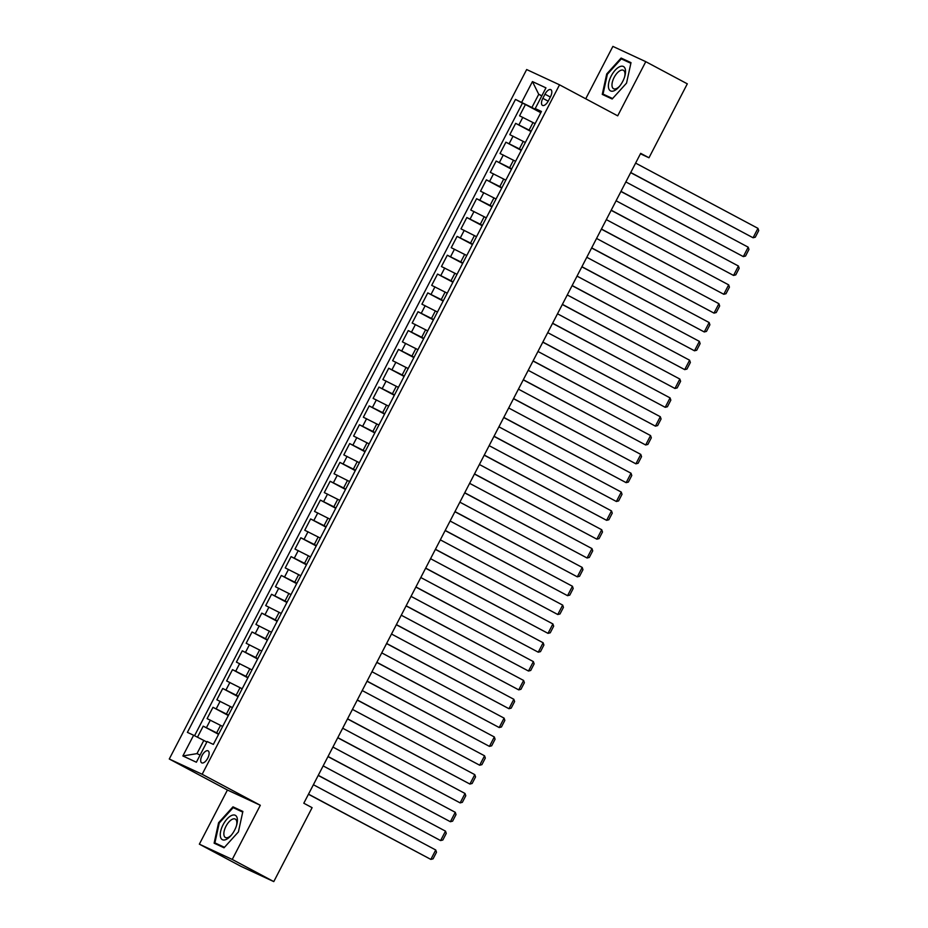 <?xml version="1.0" encoding="UTF-8"?>
<svg xmlns="http://www.w3.org/2000/svg" width="928" height="928" viewBox="0 0 928 928"><rect width="100%" height="100%" fill="white"/><g stroke="black" fill="none" stroke-linecap="round" stroke-linejoin="round"><path stroke-width="1.39" d="M207.756 758.164A6.786 3.132 -61.9 0 0 208.104 750.856A6.786 3.132 -61.9 0 0 202.06 755.531A6.786 3.132 -61.9 0 0 201.712 762.839A6.786 3.132 -61.9 0 0 207.756 758.164M199.358 844.167L232.244 859.444L260.316 805.284L227.43 790.018L199.358 844.167L240.897 866.323L273.783 881.6L312.11 807.662L303.804 803.23L640.68 153.34L648.985 157.772L687.312 83.833L645.772 61.677L612.886 46.4L585.73 98.786M227.43 790.018L169.279 759L526.663 69.542L559.538 84.819L202.165 774.277L169.279 759M535.12 123.633L519.576 115.814L525.434 104.516L540.792 112.706M531.21 131.173L515.666 123.354L531.025 131.544M515.666 123.354L509.808 134.653L525.352 142.471M515.585 161.31L500.041 153.491L505.899 142.193L521.258 150.382M505.83 180.148L490.286 172.33L496.144 161.031L511.49 169.209M496.062 198.986L480.518 191.168L486.376 179.858L501.735 188.048M486.295 217.825L470.751 210.006L476.609 198.696L491.968 206.886M476.528 236.663L460.984 228.845L466.842 217.535L482.2 225.724M466.772 255.502L451.228 247.683L457.086 236.373L472.433 244.563M457.005 274.34L441.461 266.522L447.319 255.212L462.678 263.401M447.238 293.178L431.694 285.348L437.552 274.05L452.91 282.24M437.471 312.017L421.927 304.187L427.785 292.888L443.143 301.078M427.715 330.855L412.171 323.025L418.029 311.727L433.376 319.916M417.948 349.694L402.404 341.864L408.262 330.565L423.609 338.755M408.181 368.532L392.637 360.702L398.495 349.404L413.853 357.593M398.414 387.359L382.87 379.54L388.728 368.242L404.086 376.432M388.658 406.197L373.114 398.379L378.972 387.08L394.319 395.27M378.891 425.036L363.347 417.217L369.205 405.919L384.552 414.108M369.124 443.874L353.58 436.056L359.438 424.757L374.796 432.935M359.356 462.712L343.812 454.894L349.67 443.584L365.029 451.774M349.589 481.551L334.045 473.732L339.915 462.422L355.262 470.612M339.834 500.389L324.29 492.571L330.148 481.261L345.494 489.45M330.066 519.228L314.522 511.409L320.38 500.099L335.739 508.289M320.299 538.066L304.755 530.248L310.613 518.938L325.972 527.127M310.532 556.904L294.988 549.074L300.846 537.776L316.204 545.966M300.776 575.743L285.232 567.913L291.09 556.614L306.437 564.804M291.009 594.581L275.465 586.751L281.323 575.453L296.682 583.642M281.242 613.42L265.698 605.59L271.556 594.291L286.914 602.481M271.475 632.246L255.931 624.428L261.789 613.13L277.147 621.319M261.719 651.085L246.175 643.266L252.033 631.968L267.38 640.158M251.952 669.923L236.408 662.105L242.266 650.806L257.624 658.996M242.185 688.762L226.641 680.943L232.499 669.645L247.857 677.834M232.418 707.6L216.874 699.782L222.732 688.483L238.09 696.661M222.662 726.438L207.118 718.62L212.976 707.31L228.323 715.5M544.98 94.18L542.834 98.322A6.577 3.039 -61.9 0 0 542.497 105.409A6.577 3.039 -61.9 0 0 548.344 100.885L550.49 96.744A6.577 3.039 -61.9 0 0 550.838 89.656A6.577 3.039 -61.9 0 0 544.98 94.18L550.339 97.034M541.766 95.92L538.739 94.308L531.895 107.497L515.481 99.412L187.386 732.354L193.616 735.243L182.874 755.96L196.376 762.236L207.118 741.518L213.347 744.407L541.43 111.464L535.212 108.576L541.152 111.986M521.698 102.3L532.44 81.583L545.954 87.858L535.212 108.576M218.753 733.978L216.653 732.853L220.562 725.325M228.52 715.14L226.42 714.015L230.318 706.486M238.276 696.302L236.176 695.176L240.085 687.648M248.043 677.463L245.943 676.338L249.852 668.81M257.81 658.625L255.71 657.511L259.62 649.971M267.577 639.786L265.478 638.673L269.375 631.133M277.333 620.948L275.233 619.834L279.142 612.294M287.1 602.11L285 600.996L288.91 593.456M296.867 583.271L294.768 582.158L298.677 574.618M306.634 564.433L304.535 563.319L308.432 555.779M316.39 545.594L314.302 544.481L318.2 536.941M326.157 526.768L324.058 525.642L327.967 518.102M335.924 507.929L333.825 506.804L337.734 499.276M345.692 489.091L343.592 487.966L347.501 480.437M355.459 470.252L353.359 469.127L357.257 461.599M365.214 451.414L363.115 450.289L367.024 442.76M374.982 432.576L372.882 431.45L376.791 423.922M384.749 413.737L382.649 412.612L386.558 405.084M394.516 394.899L392.416 393.785L396.314 386.245M404.272 376.06L402.172 374.947L406.081 367.407M414.039 357.222L411.939 356.108L415.848 348.568M423.806 338.384L421.706 337.27L425.616 329.73M433.573 319.545L431.474 318.432L435.371 310.892M443.329 300.707L441.229 299.593L445.138 292.053M453.096 281.868L450.996 280.755L454.906 273.215M462.863 263.042L460.764 261.916L464.673 254.376M472.63 244.203L470.531 243.078L474.428 235.55M482.386 225.365L480.298 224.24L484.196 216.711M492.153 206.526L490.054 205.401L493.963 197.873M501.92 187.688L499.821 186.563L503.73 179.034M511.688 168.85L509.588 167.724L513.497 160.196M521.443 150.011L519.355 148.886L523.253 141.358M525.434 104.516L522.452 103.136L194.555 735.718M216.653 732.853L203.209 726.148L197.478 737.203M212.976 707.31L226.42 714.015M222.732 688.483L236.176 695.176M232.499 669.645L245.943 676.338M242.266 650.806L255.71 657.511M252.033 631.968L265.478 638.673M261.789 613.13L275.233 619.834M271.556 594.291L285 600.996M281.323 575.453L294.768 582.158M291.09 556.614L304.535 563.319M300.846 537.776L314.302 544.481M310.613 518.938L324.058 525.642M320.38 500.099L333.825 506.804M330.148 481.261L343.592 487.966M339.915 462.422L353.359 469.127M349.67 443.584L363.115 450.289M359.438 424.757L372.882 431.45M369.205 405.919L382.649 412.612M378.972 387.08L392.416 393.785M388.728 368.242L402.172 374.947M398.495 349.404L411.939 356.108M408.262 330.565L421.706 337.27M418.029 311.727L431.474 318.432M427.785 292.888L441.229 299.593M437.552 274.05L450.996 280.755M447.319 255.212L460.764 261.916M457.086 236.373L470.531 243.078M466.842 217.535L480.298 224.24M476.609 198.696L490.054 205.401M486.376 179.858L499.821 186.563M496.144 161.031L509.588 167.724M505.899 142.193L519.355 148.886M540.978 112.334L531.895 107.497M232.244 859.444L273.783 881.6M260.316 805.284L202.165 774.277M559.538 84.819L617.7 115.838L645.772 61.677M640.436 153.793L648.985 157.772M541.848 95.758L538.739 94.308L532.44 81.583M206.84 742.052L203.812 740.44L196.98 753.617L200.1 755.067M522.452 103.136L515.481 99.412M203.209 726.148L218.556 734.338M193.616 735.243L203.812 740.44M182.874 755.96L196.98 753.617M606.726 73.927L602.26 94.401L612.167 99.006L626.539 83.126L631.005 62.652L621.11 58.046L606.726 73.927L607.364 74.263L621.296 58.858L630.866 63.301M224.031 847.798L238.403 831.917L242.869 811.443L232.974 806.838L218.59 822.718L214.124 843.192L224.031 847.798M630.912 63.081L627.931 61.944M628.082 61.77L621.11 58.046M242.776 811.872L239.795 810.736M219.228 823.055L218.59 822.718M239.946 810.562L232.974 806.838M635.61 163.108L757.956 228.346L753.072 237.765L630.669 172.643M630.738 172.527L753.072 237.765L755.299 237.197L758.721 230.608L757.956 228.346M622.746 81.386A13.792 6.357 -61.9 0 0 624.846 76.096A13.792 6.357 -61.9 0 0 621.957 66.166A13.792 6.357 -61.9 0 0 611.192 76.015A13.792 6.357 -61.9 0 0 609.441 89.97A13.792 6.357 -61.9 0 0 619.196 86.698A13.792 6.357 -61.9 0 0 622.746 81.386M624.614 76.873A10.44 4.814 -61.9 0 0 623.396 70.296A10.44 4.814 -61.9 0 0 614.104 77.476A10.44 4.814 -61.9 0 0 613.57 88.728A10.44 4.814 -61.9 0 0 619.707 86.072M612.306 98.855L603.038 94.088L607.376 74.252M612.596 98.53L603.038 94.088M237.22 818.229A13.792 6.357 -61.9 0 0 227 819.053A13.792 6.357 -61.9 0 0 220.446 836.754A13.792 6.357 -61.9 0 0 231.06 835.49A13.792 6.357 -61.9 0 0 236.71 824.888A13.792 6.357 -61.9 0 0 237.22 818.229M236.478 825.665A10.44 4.814 -61.9 0 0 236.698 821.292A10.44 4.814 -61.9 0 0 235.26 819.088A10.44 4.814 -61.9 0 0 227.441 823.832A10.44 4.814 -61.9 0 0 223.996 835.316A10.44 4.814 -61.9 0 0 225.434 837.52A10.44 4.814 -61.9 0 0 231.571 834.864M224.17 847.647L214.902 842.879L219.24 823.043L233.16 807.65L242.73 812.093M224.46 847.322L214.902 842.879M625.855 181.934L748.2 247.184L743.316 256.604L620.902 191.481M620.971 191.354L743.316 256.604L745.544 256.035L748.954 249.446L748.2 247.184M616.088 200.773L738.433 266.023L733.549 275.442L611.146 210.32M611.204 210.192L733.549 275.442L735.776 274.874L739.187 268.285L738.433 266.023M606.32 219.611L728.666 284.861L723.782 294.28L601.379 229.158M601.437 229.03L723.782 294.28L726.009 293.712L729.431 287.123L728.666 284.861M596.553 238.45L718.898 303.7L714.015 313.119L591.612 247.996M591.681 247.869L714.015 313.119L716.242 312.55L719.664 305.962L718.898 303.7M586.798 257.288L709.143 322.538L704.259 331.957L581.844 266.823M581.914 266.707L704.259 331.957L706.486 331.389L709.897 324.788L709.143 322.538M577.03 276.126L699.376 341.376L694.492 350.796L572.089 285.662M572.147 285.546L694.492 350.796L696.719 350.227L700.13 343.627L699.376 341.376M567.263 294.965L689.608 360.215L684.725 369.634L562.322 304.5M562.38 304.384L684.725 369.634L686.952 369.066L690.374 362.465L689.608 360.215M557.496 313.803L679.841 379.053L674.958 388.472L552.554 323.338M552.612 323.222L674.958 388.472L677.185 387.904L680.607 381.304L679.841 379.053M547.74 332.642L670.074 397.892L665.202 407.311L542.787 342.177M542.857 342.061L665.202 407.311L667.418 406.742L670.84 400.142L670.074 397.892M537.973 351.48L660.318 416.73L655.435 426.149L533.032 361.015M533.09 360.899L655.435 426.149L657.662 425.569L661.072 418.98L660.318 416.73M528.206 370.318L650.551 435.568L645.668 444.988L523.264 379.854M523.322 379.738L645.668 444.988L647.895 444.408L651.317 437.819L650.551 435.568M518.439 389.157L640.784 454.407L635.9 463.826L513.497 398.692M513.555 398.576L635.9 463.826L638.128 463.246L641.55 456.657L640.784 454.407M508.683 407.995L631.017 473.234L626.145 482.653L503.73 417.53M503.8 417.414L626.145 482.653L628.36 482.084L631.782 475.496L631.017 473.234M498.916 426.834L621.261 492.072L616.378 501.491L493.974 436.369M494.032 436.241L616.378 501.491L618.605 500.923L622.015 494.334L621.261 492.072M489.149 445.66L611.494 510.91L606.61 520.33L484.207 455.207M484.265 455.08L606.61 520.33L608.838 519.761L612.26 513.172L611.494 510.91M479.382 464.499L601.727 529.749L596.843 539.168L474.44 474.046M474.498 473.918L596.843 539.168L599.07 538.6L602.492 532.011L601.727 529.749M469.614 483.337L591.96 548.587L587.088 558.006L464.673 492.884M464.742 492.756L587.088 558.006L589.303 557.438L592.725 550.849L591.96 548.587M459.859 502.176L582.204 567.426L577.32 576.845L454.906 511.722M454.975 511.595L577.32 576.845L579.548 576.276L582.958 569.688L582.204 567.426M450.092 521.014L572.437 586.264L567.553 595.683L445.15 530.549M445.208 530.433L567.553 595.683L569.78 595.115L573.191 588.514L572.437 586.264M440.324 539.852L562.67 605.102L557.786 614.522L435.383 549.388M435.441 549.272L557.786 614.522L560.013 613.953L563.435 607.353L562.67 605.102M430.557 558.691L552.902 623.941L548.019 633.36L425.616 568.226M425.685 568.11L548.019 633.36L550.246 632.792L553.668 626.191L552.902 623.941M420.802 577.529L543.147 642.779L538.263 652.198L415.848 587.064M415.918 586.948L538.263 652.198L540.49 651.63L543.901 645.03L543.147 642.779M411.034 596.368L533.38 661.618L528.496 671.037L406.093 605.903M406.151 605.787L528.496 671.037L530.723 670.468L534.134 663.868L533.38 661.618M401.267 615.206L523.612 680.456L518.729 689.875L396.326 624.741M396.384 624.625L518.729 689.875L520.956 689.295L524.378 682.706L523.612 680.456M391.5 634.044L513.845 699.294L508.962 708.714L386.558 643.58M386.616 643.464L508.962 708.714L511.189 708.134L514.611 701.545L513.845 699.294M381.744 652.883L504.09 718.133L499.206 727.54L376.791 662.418M376.861 662.302L499.206 727.54L501.433 726.972L504.844 720.383L504.09 718.133M371.977 671.721L494.322 736.96L489.439 746.379L367.036 681.256M367.094 681.14L489.439 746.379L491.666 745.81L495.076 739.222L494.322 736.96M362.21 690.548L484.555 755.798L479.672 765.217L357.268 700.095M357.326 699.967L479.672 765.217L481.899 764.649L485.321 758.06L484.555 755.798M352.443 709.386L474.788 774.636L469.904 784.056L347.501 718.933M347.559 718.806L469.904 784.056L472.132 783.487L475.554 776.898L474.788 774.636M342.687 728.225L465.021 793.475L460.149 802.894L337.734 737.772M337.804 737.644L460.149 802.894L462.364 802.326L465.786 795.737L465.021 793.475M332.92 747.063L455.265 812.313L450.382 821.732L327.978 756.61M328.036 756.482L450.382 821.732L452.609 821.164L456.019 814.575L455.265 812.313M323.153 765.902L445.498 831.152L440.614 840.571L318.211 775.437M318.269 775.321L440.614 840.571L442.842 840.002L446.264 833.414L445.498 831.152M313.386 784.74L435.731 849.99L430.847 859.409L308.444 794.275M308.502 794.159L430.847 859.409L433.074 858.841L436.496 852.24L435.731 849.99M529.111 130.059L533.02 122.519M518.914 124.862L522.824 117.322M206.445 727.656L210.354 720.128M216.212 708.818L220.122 701.29M225.98 689.98L229.889 682.451M235.747 671.141L239.644 663.613M245.514 652.314L249.412 644.774M255.27 633.476L259.179 625.936M265.037 614.638L268.946 607.098M274.804 595.799L278.713 588.259M284.571 576.961L288.469 569.421M294.327 558.122L298.236 550.582M304.094 539.284L308.003 531.744M313.861 520.446L317.77 512.917M323.628 501.607L327.526 494.079M333.384 482.769L337.293 475.24M343.151 463.93L347.06 456.402M352.918 445.092L356.828 437.564M362.686 426.254L366.583 418.725M372.441 407.427L376.35 399.887M382.208 388.588L386.118 381.048M391.976 369.75L395.885 362.21M401.743 350.912L405.64 343.372M411.51 332.073L415.408 324.533M421.266 313.235L425.175 305.695M431.033 294.396L434.942 286.856M440.8 275.558L444.709 268.018M450.567 256.72L454.465 249.191M460.323 237.881L464.232 230.353M470.09 219.043L473.999 211.514M479.857 200.204L483.766 192.676M489.624 181.366L493.522 173.838M499.38 162.528L503.289 154.999M509.147 143.701L513.056 136.161M548.193 101.187L542.834 98.322"/></g></svg>
